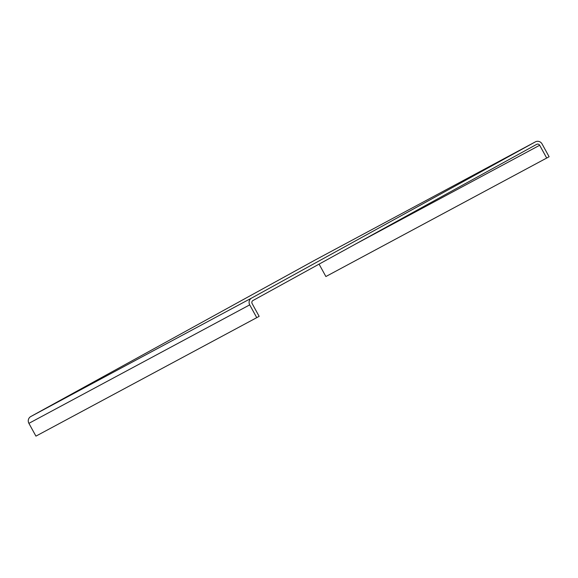 <?xml version="1.0" encoding="UTF-8"?>
<svg xmlns="http://www.w3.org/2000/svg" width="578" height="578" viewBox="0 0 578 578"><rect width="100%" height="100%" fill="white"/><g stroke="black" fill="none" stroke-linecap="round" stroke-linejoin="round"><path stroke-width="0.87" d="M256.748 317.654L249.718 304.866A5.05 4.92 -118.2 0 1 251.596 298.067L535.322 141.892A5.05 4.92 -118.2 0 1 542.07 143.944L549.1 156.732L546.701 158.047L539.671 145.266A2.247 2.189 61.8 0 0 536.695 144.341A2.247 2.189 61.8 0 0 536.673 144.348L252.947 300.531A2.247 2.189 61.8 0 0 252.116 303.551L259.146 316.339L256.748 317.654L35.93 436.13L28.9 423.349A5.05 4.92 -118.2 0 1 30.779 416.543L314.504 260.367A5.05 4.92 -118.2 0 1 314.598 260.317M546.701 158.047L325.884 276.53L319.07 264.132M249.718 304.866L28.9 423.349M539.671 145.266L355.535 244.061M535.322 141.892L314.504 260.367M251.596 298.067L30.779 416.543M535.365 141.87L314.548 260.346"/></g></svg>
